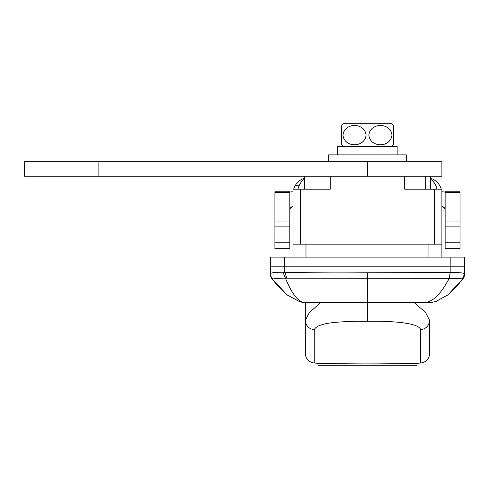 <?xml version="1.0" encoding="UTF-8"?>
<svg xmlns="http://www.w3.org/2000/svg" width="489" height="489" viewBox="0 0 489 489"><rect width="100%" height="100%" fill="white"/><g stroke="black" fill="none" stroke-linecap="round" stroke-linejoin="round"><path stroke-width="0.73" d="M435.833 301.53L447.955 294.83L436.041 301.462L431.542 302.422L303.394 302.422C297.416 300.9 291.432 292.832 285.454 278.217C278.437 278.223 274.323 278.504 273.106 279.072L271.695 278.351L286.982 294.83L300.038 301.89L303.394 302.422L300.038 301.89L286.982 294.83M300.442 244.176L300.442 189.164L293.039 189.164L293.039 257.122M425.717 176.217L425.717 189.164L404.684 189.164L441.897 189.164L441.897 257.122M434.495 189.164L434.495 244.176M293.039 244.176L441.897 244.176M461.017 278.699L462.276 278.913C460.956 278.547 456.604 278.357 449.226 278.345L460.968 278.693M450.167 257.122L450.167 266.829L464.55 266.829L464.55 257.122L270.386 257.122L270.386 266.829L464.55 266.829L464.55 274.048C464.25 272.911 459.464 272.416 450.192 272.556L367.453 272.758C337.538 273.07 309.977 272.899 284.769 272.257L282.984 272.251L285.454 278.217L286.89 278.21L284.769 272.257L284.769 266.829L270.386 266.829L270.386 273.877C270.613 272.74 274.812 272.202 282.984 272.251M271.695 278.351L270.386 274.451A6.473 6.473 0 0 0 271.633 278.272L270.386 274.451M288.284 295.821L278.076 286.303M277.99 286.206L272.361 279.256M447.955 294.83L463.266 278.327L462.276 278.913L464.55 274.048M463.743 277.581L456.977 286.181M456.836 286.334L449.635 293.461M449.617 293.473L446.671 295.814M426.237 302.422C433.896 300.906 441.561 292.88 449.226 278.345L286.89 278.21M367.453 272.758L367.471 321.328C383.572 320.918 418.743 321.738 420.693 329.739C426.127 328.816 429.097 325.705 429.599 320.399L429.599 353.339L429.599 320.399L425.528 312.447L414.03 302.422M449.226 278.345L450.192 272.556L456.249 272.611M270.386 273.877A6.473 6.375 -0 0 0 273.106 279.072C274.323 278.504 278.437 278.223 285.454 278.217M463.303 278.272A6.473 6.473 0 0 0 464.55 274.451L463.303 278.272M300.442 189.164L330.252 189.164L330.252 176.217L404.684 176.217L404.684 189.164M299.305 185.221A12.946 5.037 25 0 0 294.555 186.859M441.249 189.164A16.18 16.18 0 0 0 430.528 178.247A16.18 16.18 0 0 1 441.249 189.164M304.415 178.247A16.18 16.18 0 0 0 293.687 189.164A16.18 16.18 0 0 1 304.415 178.247M367.471 321.328C357.441 321.102 346.915 321.426 335.888 322.306C323.07 323.486 315.857 325.961 314.25 329.739L314.25 363.009A647.204 647.204 0 0 0 317.312 363.26C316.609 363.235 340.692 363.926 367.471 363.908C394.281 363.926 418.284 363.235 417.63 363.26A647.204 647.204 0 0 0 420.693 363.009A9.707 9.707 0 0 0 429.599 353.339M314.25 363.009A9.707 9.707 0 0 1 305.338 353.339L305.338 302.422M314.25 329.739C308.779 328.852 305.808 325.735 305.338 320.399L309.292 312.593L320.906 302.422M450.167 272.544L450.167 266.829L284.769 266.829L284.769 257.122M445.137 191.755L460.021 191.755L460.021 248.705L445.137 248.705L445.137 191.755M274.916 191.755L289.806 191.755L289.806 248.705L274.916 248.705L274.916 191.755M445.137 192.043L441.897 191.755M441.897 206.639C443.523 206.492 444.605 207.568 445.137 209.873C444.929 207.898 443.847 206.816 441.897 206.639L444.58 208.069M293.039 206.639C291.089 206.816 290.014 207.898 289.806 209.873C290.332 207.568 291.413 206.492 293.039 206.639L290.35 208.082M293.039 191.755L289.806 192.043M330.252 189.164L304.415 189.164L304.415 176.217M430.528 189.164L430.528 176.217M441.897 161.333L441.897 176.217L24.45 176.217L24.45 161.333L441.897 161.333M391.97 135.123C390.607 147.971 370.252 147.984 368.859 135.147C370.161 122.256 390.644 122.262 391.97 135.123M342.972 135.123C344.329 122.274 364.684 122.256 366.078 135.092C364.776 147.984 344.299 147.978 342.972 135.123M391.738 146.449A15.642 15.642 0 0 0 393.358 144.646L393.358 125.594A15.642 15.642 0 0 0 391.738 123.796L343.199 123.796A15.642 15.642 0 0 0 341.579 125.594L341.579 143.277M343.199 146.449A15.642 15.642 0 0 1 341.579 144.646M341.579 126.975L341.579 125.594M393.358 143.277L393.358 144.646M406.304 161.333L406.304 154.86L328.639 154.86L328.639 161.333M397.147 154.86L397.147 146.449L337.697 146.449L337.697 154.86M317.96 363.272L317.96 365.204L416.983 365.204L416.983 363.272M305.986 244.176L305.986 257.122M428.951 244.176L428.951 257.122M436.983 189.164A16.18 12.5 -90 0 0 430.528 179.194M297.954 189.164A16.18 12.5 -90 0 1 304.415 179.194M420.693 329.739L420.693 363.009M289.806 226.89L274.916 226.89M274.916 242.232L289.806 242.232M445.137 242.232L460.021 242.232M460.021 226.89L445.137 226.89M445.137 221.059L460.021 221.059M460.021 192.391L445.137 192.391M289.806 192.391L274.916 192.391M274.916 221.059L289.806 221.059M367.471 161.333L367.471 176.217M98.876 161.333L98.876 176.217"/></g></svg>
